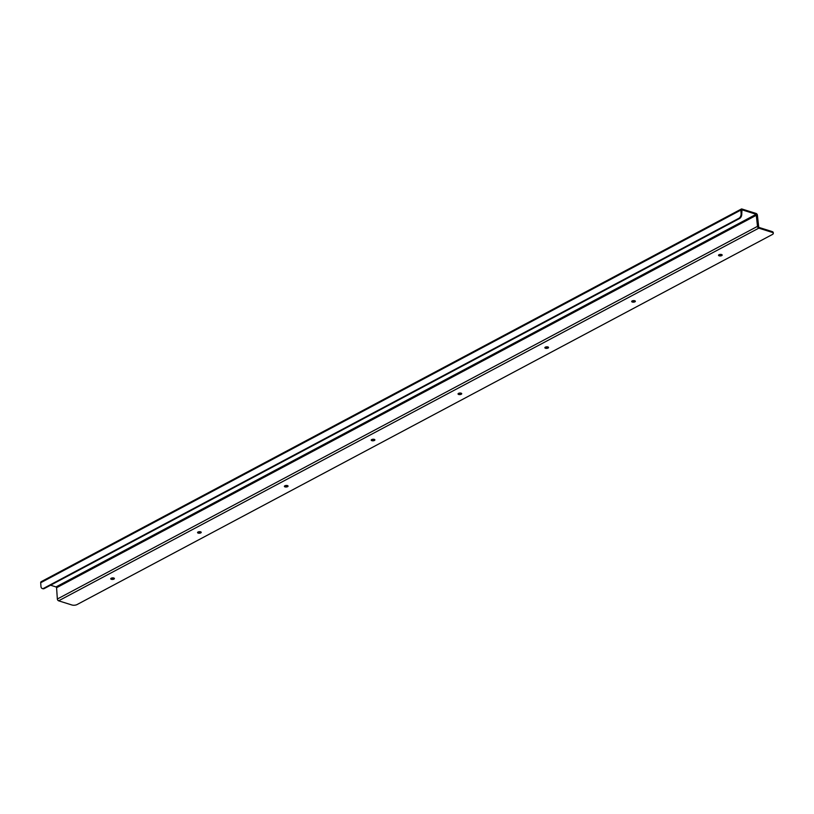 <?xml version="1.0" encoding="UTF-8"?>
<svg xmlns="http://www.w3.org/2000/svg" width="814" height="814" viewBox="0 0 814 814"><rect width="100%" height="100%" fill="white"/><g stroke="black" fill="none" stroke-linecap="round" stroke-linejoin="round"><path stroke-width="1.22" d="M721.57 254.528A1.842 0.773 176.1 0 0 719.576 254.517A1.842 0.773 176.1 0 0 718.518 255.301A1.842 0.773 176.1 0 0 720.4 255.942A1.842 0.773 176.1 0 0 722.191 255.047A1.842 0.773 176.1 0 0 721.57 254.528M634.737 300.742A1.842 0.773 176.1 0 0 632.743 300.732A1.842 0.773 176.1 0 0 631.684 301.516A1.842 0.773 176.1 0 0 633.577 302.157A1.842 0.773 176.1 0 0 635.368 301.261A1.842 0.773 176.1 0 0 634.737 300.742M547.914 346.957A1.842 0.773 176.1 0 0 545.919 346.947A1.842 0.773 176.1 0 0 544.861 347.731A1.842 0.773 176.1 0 0 546.754 348.372A1.842 0.773 176.1 0 0 548.534 347.476A1.842 0.773 176.1 0 0 547.914 346.957M461.09 393.162A1.842 0.773 176.1 0 0 459.096 393.162A1.842 0.773 176.1 0 0 458.038 393.935A1.842 0.773 176.1 0 0 459.93 394.587A1.842 0.773 176.1 0 0 461.711 393.691A1.842 0.773 176.1 0 0 461.09 393.162M374.267 439.377A1.842 0.773 176.1 0 0 372.273 439.367A1.842 0.773 176.1 0 0 371.215 440.15A1.842 0.773 176.1 0 0 373.097 440.791A1.842 0.773 176.1 0 0 374.888 439.906A1.842 0.773 176.1 0 0 374.267 439.377M287.444 485.592A1.842 0.773 176.1 0 0 285.439 485.582A1.842 0.773 176.1 0 0 284.381 486.365A1.842 0.773 176.1 0 0 286.274 487.006A1.842 0.773 176.1 0 0 288.064 486.111A1.842 0.773 176.1 0 0 287.444 485.592M200.61 531.807A1.842 0.773 176.1 0 0 198.616 531.796A1.842 0.773 176.1 0 0 197.558 532.58A1.842 0.773 176.1 0 0 199.45 533.221A1.842 0.773 176.1 0 0 201.231 532.325A1.842 0.773 176.1 0 0 200.61 531.807M113.787 578.021A1.842 0.773 176.1 0 0 111.793 578.011A1.842 0.773 176.1 0 0 110.735 578.785A1.842 0.773 176.1 0 0 112.627 579.436A1.842 0.773 176.1 0 0 114.408 578.54A1.842 0.773 176.1 0 0 113.787 578.021M71.897 604.985L58.628 600.813L758.79 228.154L772.059 232.326A3.683 1.536 -3.9 0 1 773.3 233.364A3.683 1.536 -3.9 0 1 772.384 234.483L77.086 604.548A3.683 1.536 -3.9 0 1 71.897 604.985M718.752 254.884A1.842 0.773 176.1 0 0 721.896 254.67M631.929 301.099A1.842 0.773 176.1 0 0 635.062 300.885M545.105 347.303A1.842 0.773 176.1 0 0 548.239 347.09M458.282 393.518A1.842 0.773 176.1 0 0 461.416 393.304M371.459 439.733A1.842 0.773 176.1 0 0 374.593 439.519M284.625 485.948A1.842 0.773 176.1 0 0 287.759 485.734M197.802 532.163A1.842 0.773 176.1 0 0 200.936 531.949M110.979 578.367A1.842 0.773 176.1 0 0 114.113 578.154M42.613 588.593A3.683 2.279 -72.6 0 0 42.939 588.746A3.683 2.279 -72.6 0 0 44.261 588.563L739.56 218.498A3.683 2.279 -72.6 0 0 741.768 213.868L741.106 213.655L740.862 210.073A1.577 1.048 62 0 1 741.3 209.056A1.577 1.048 62 0 1 741.941 209.015L756.125 213.472A1.577 1.048 62 0 1 757.407 215.272L758.74 227.36L771.998 231.522L772.059 232.326M741.768 213.868L742.002 209.819L756.186 214.275L757.508 226.353L57.346 599.012A1.577 1.048 62 0 0 58.628 600.813M758.79 228.154A1.577 1.048 -118 0 1 757.508 226.353M57.346 599.012L56.583 587.718L56.024 586.935L50.56 585.215M741.106 213.655A3.683 2.279 107.4 0 1 738.898 218.284L43.6 588.359A3.683 2.279 107.4 0 1 42.267 588.532A3.683 2.279 107.4 0 1 40.944 586.314L40.7 582.732L740.862 210.073M741.3 209.056L41.138 581.715A1.577 1.048 62 0 0 40.7 582.732M773.3 233.364L773.249 232.56A3.683 1.536 176.1 0 0 771.998 231.522M56.583 587.718L756.745 215.059M56.024 586.935L756.186 214.275M739.56 218.498L738.898 218.284M43.6 588.359L44.261 588.563M42.939 588.746L42.267 588.532"/></g></svg>
